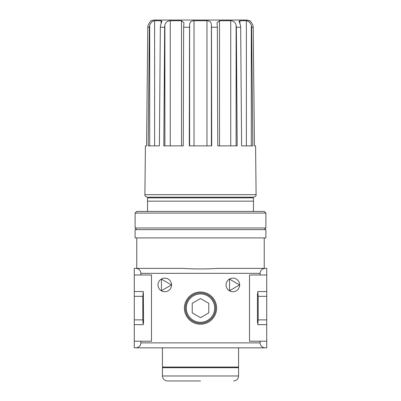 <?xml version="1.0" encoding="UTF-8"?>
<svg xmlns="http://www.w3.org/2000/svg" width="401" height="401" viewBox="0 0 401 401"><rect width="100%" height="100%" fill="white"/><g stroke="black" fill="none" stroke-linecap="round" stroke-linejoin="round"><path stroke-width="0.6" d="M148.124 25.098L147.784 27.258L146.565 145.869L147.784 27.258L148.124 25.098C149.678 22.286 150.726 20.837 151.262 20.747L153.939 20.05L247.061 20.05L249.708 20.762M147.784 27.258L149.362 27.258L149.698 25.098C151.022 22.286 152.661 20.832 154.616 20.747L161.097 20.747L161.919 21.238L160.59 25.098L160.325 27.258L164.646 27.258L164.881 25.098C165.613 22.286 167.407 20.832 170.265 20.747L181.493 20.747L183.949 22.782L183.638 27.258L189.538 27.258L189.608 25.098C189.553 22.286 191.021 20.832 194.019 20.747L206.981 20.747C209.984 20.837 211.452 22.286 211.392 25.098L211.462 27.258L217.362 27.258L217.051 22.782L219.507 20.747L230.735 20.747C233.598 20.837 235.392 22.286 236.119 25.098L236.354 27.258L240.675 27.258L240.41 25.098L239.081 21.233L239.903 20.747L246.384 20.747C248.349 20.837 249.988 22.286 251.302 25.098L251.638 27.258L253.216 27.258L252.876 25.098C251.317 22.286 250.269 20.832 249.738 20.747L249.738 20.817M247.552 21.012L249.106 21.875M253.477 201.162L147.523 201.162L147.523 197.853L253.477 197.853L253.477 211.427M147.523 201.162L147.523 211.427M257.698 322.178L257.783 324.665L258.194 319.883L258.194 296.334L257.783 291.552L266.72 291.552L266.72 268.374L218.119 268.374C206.39 269.126 194.645 269.126 182.881 268.374L134.28 268.374L134.28 341.216L140.901 341.216L140.901 342.875C140.601 345.883 138.946 347.542 135.934 347.837L265.066 347.837C262.053 347.542 260.399 345.883 260.099 342.875L260.099 341.216L249.502 341.216L249.502 274.996L260.099 274.996L260.099 273.342C260.399 270.329 262.053 268.675 265.066 268.374L264.239 268.374L264.239 237.913M265.066 347.837L266.72 347.837L266.72 291.552M134.28 341.216L134.28 347.837L135.934 347.837M260.099 274.996L266.72 274.996M200.5 324.214A16.105 16.105 0 0 0 214.445 300.053A16.105 16.105 0 0 0 186.555 300.053A16.105 16.105 0 0 0 200.5 324.214M239.668 284.931A6.787 6.787 0 0 0 229.487 279.051A6.787 6.787 0 0 0 229.487 290.81A6.787 6.787 0 0 0 239.668 284.931M171.563 284.931A6.787 6.787 0 0 0 161.382 279.051A6.787 6.787 0 0 0 161.382 290.81A6.787 6.787 0 0 0 171.563 284.931M135.934 268.374C138.946 268.675 140.601 270.329 140.901 273.342L140.901 274.996L151.498 274.996L151.498 341.216L140.901 341.216M134.28 274.996L140.901 274.996M254.434 145.869L253.216 27.258L254.434 145.869L255.587 145.869L256.099 194.68L144.901 194.68L145.413 145.869L146.565 145.869M240.675 27.258L241.602 145.869L252.815 145.869L251.638 27.258M217.362 27.258L217.753 145.869L237.181 145.869L236.354 27.258M189.538 27.258L189.287 145.869L211.713 145.869L211.462 27.258M164.646 27.258L163.819 145.869L183.247 145.869L183.638 27.258M149.362 27.258L148.185 145.869L159.397 145.869L160.325 27.258M249.833 197.187L147.383 197.187L253.617 197.187L249.833 197.187L249.833 197.853M156.961 20.05L244.039 20.05M200.5 380.95L167.387 380.95C164.375 380.654 162.716 379 162.425 375.983L162.425 367.707L238.575 367.707L238.575 375.983L162.425 375.983M237.913 367.707L238.575 367.045L162.425 367.045L162.425 347.837M200.5 298.55L192.224 303.326L192.224 312.885L200.5 317.667L208.776 312.885L208.776 303.326L200.5 298.55M200.5 322.289A14.18 14.18 0 0 0 214.68 308.108A14.18 14.18 0 0 0 200.5 293.928A14.18 14.18 0 0 0 186.32 308.108A14.18 14.18 0 0 0 200.5 322.289M200.5 292.966A15.143 15.143 0 0 1 215.643 308.108A15.143 15.143 0 0 1 200.5 323.251A15.143 15.143 0 0 1 185.357 308.108A15.143 15.143 0 0 1 200.5 292.966M229.537 290.725L229.537 279.136L239.572 284.931L229.537 290.725M161.433 290.725L161.433 279.136L171.468 284.931L161.433 290.725M257.783 291.552L257.698 294.038M257.447 322.178L257.447 294.038M143.217 324.665L143.553 322.178L143.302 291.552L142.806 296.334L142.806 319.883L143.217 324.665L134.28 324.665M143.217 291.552L134.28 291.552M142.806 319.883L134.28 319.883M142.806 296.334L134.28 296.334M257.783 324.665L266.72 324.665M258.194 319.883L266.72 319.883M258.194 296.334L266.72 296.334M143.553 322.178L143.302 322.178M143.302 294.038L143.553 294.038M260.099 341.216L266.72 341.216M265.893 229.638L135.107 229.638L135.107 237.913L265.893 237.913L265.893 229.638M183.247 145.869L181.493 145.869L181.493 20.747M219.507 20.747L219.507 145.869L217.753 145.869M265.893 227.984L135.107 227.984L135.107 213.081L265.893 213.081L265.893 227.984L264.239 229.638M265.893 213.081L264.239 211.427L136.761 211.427L135.107 213.081M260.099 342.875L140.901 342.875M260.099 273.342L140.901 273.342M149.698 145.869L149.698 25.098M164.881 145.869L164.881 25.098M189.608 145.869L189.608 25.098M211.392 145.869L211.392 25.098M236.119 145.869L236.119 25.098M251.302 145.869L251.302 25.098M246.384 145.869L246.384 20.747M239.903 23.494L239.903 20.747M206.981 145.869L206.981 20.747M194.019 145.869L194.019 20.747M161.097 23.494L161.097 20.747M154.616 145.869L154.616 20.747M230.735 145.869L230.735 20.747M170.265 145.869L170.265 20.747M144.901 194.68C144.616 195.683 145.443 196.52 147.383 197.187M256.099 194.68C256.384 195.683 255.557 196.52 253.617 197.187M151.167 197.187L151.167 197.853M238.575 375.983C238.284 379 236.625 380.654 233.613 380.95M163.087 367.707L162.425 367.045M238.575 367.045L238.575 347.837M136.761 268.374L136.761 237.913M250.164 20.747L250.164 21.173M150.836 20.747L150.836 21.173M136.761 229.638L135.107 227.984"/></g></svg>
